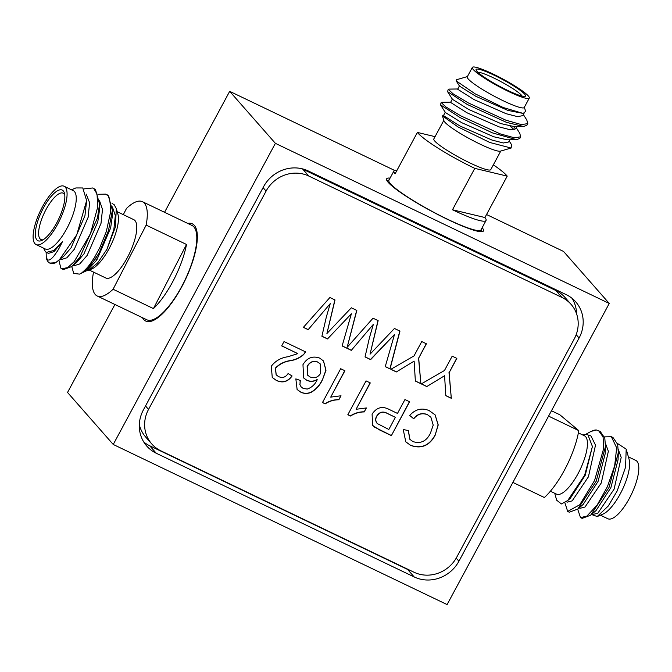 <?xml version="1.0" encoding="UTF-8"?>
<svg xmlns="http://www.w3.org/2000/svg" width="672" height="672" viewBox="0 0 672 672"><rect width="100%" height="100%" fill="white"/><g stroke="black" fill="none" stroke-linecap="round" stroke-linejoin="round"><path stroke-width="1.01" d="M577.676 509.166L580.516 517.608L582.128 518.372L590.663 515.206L596.056 510.552L610.89 487.603L618.055 459.808L618.316 452.71L617.644 444.31L612.998 437.522L611.394 436.75L604.447 436.884M577.819 509.048L583.212 504.395L598.055 481.446L605.212 453.65L605.472 446.552L604.8 438.161L600.188 431.374L596.417 429.988L591.091 431.382L586.144 434.104M567.748 500.497L570.368 498.238L585.211 475.289L592.41 446.485L584.632 475.247L567.748 500.497L561.397 503.95L556.676 500.203L554.711 493.273M582.683 434.944L587.765 434.482L592.41 446.485M564.841 502.622L567.68 511.442L569.285 512.215L577.811 509.048L596.173 481.303L605.472 446.552M590.663 515.206L609.017 487.46L618.316 452.71M592.007 514.055L592.88 514.475L597.87 513.181L614.107 489.14L621.197 457.456L618.316 449.518M579.163 507.889L580.037 508.309L585.026 507.024L601.264 482.983L608.362 451.298L605.464 443.352M566.244 501.698L567.193 502.152L572.183 500.867L588.42 476.826L595.518 445.141L591.007 436.036L588.907 435.028M591.469 514.508L597.223 516.524L608.303 505.982L617.165 490.988L625.565 467.191L626.195 449.123L617.4 443.419M580.516 517.608L586.883 516.113L597.139 505.058L607.412 486.696L614.662 465.805L616.669 447.846L611.394 436.75M567.68 511.442L579.718 504.773L594.569 480.539L603.7 448.4L603.07 436.909L598.55 430.601M512.887 482.42L544.362 497.515A52.29 17.329 115.6 0 0 565.782 467.586A52.29 17.329 115.6 0 0 578.785 430.618L548.579 416.128M578.785 430.618L559.852 414.784L551.468 410.76M578.374 432.877L584.438 435.784A32.348 10.718 115.6 0 1 578.911 472.021A32.348 10.718 115.6 0 1 556.466 494.113L550.402 491.207M626.195 449.123L629.135 459.505A32.348 10.718 115.6 0 1 621.104 492.257A32.348 10.718 115.6 0 1 602.944 514.114L597.232 516.533M628.387 456.859L635.804 460.412A32.348 10.718 115.6 0 1 630.277 496.65A32.348 10.718 115.6 0 1 607.832 518.742L600.415 515.189M591.091 431.39L592.561 430.769A43.126 14.297 115.6 0 1 596.417 429.988M488.225 79.75A28.09 3.704 -151.7 0 1 476.062 69.997A28.09 3.704 -151.7 0 1 487.838 72.358A28.09 3.704 -151.7 0 1 513.391 85.764A28.09 3.704 -151.7 0 1 525.084 96.39A28.09 3.704 -151.7 0 1 488.225 79.75M522.178 96.138A25.712 3.394 28.3 0 0 511.216 87.578A25.712 3.394 28.3 0 0 477.876 72.282M524.026 113.383L522.808 115.643L517.516 116.634L506.108 113.694L474.071 99.599L457.691 89.25L459.472 85.789M516.902 126.605L515.71 128.822L510.418 129.814L499.01 126.865L466.973 112.778L450.593 102.421L452.382 98.969M509.813 139.776L508.62 141.994L503.328 142.985L491.921 140.045L459.883 125.95L443.503 115.601L445.284 112.14M443.839 115.307L442.445 115.912L458.06 126.958L489.77 142.472L511.132 148.033L511.552 144.673L509.183 140.944M519.742 133.224L520.682 136.819L514.466 137.81L500.312 133.913L461.101 116.012L445.838 106.89L441.185 102.522L441.932 102.287M513.526 126.63L515.768 128.688M526.781 119.96L527.78 123.64L521.304 124.597L505.764 120.137L468.191 102.85L453.004 93.752L448.291 89.334L448.93 89.116M524.353 107.251L525.63 111.367L523.194 113.442L507.881 110.401L475.843 96.306L459.556 86.167L456.212 80.9L456.364 79.783L467.401 76.583M527.78 123.64L526.89 125.286L523.58 126.496L514.416 126.647L500.783 123.572L468.745 109.486L452.466 99.338L447.544 91.61L448.291 89.334M520.682 136.819L519.8 138.457L516.482 139.667L507.326 139.818L493.693 136.752L461.656 122.657L445.368 112.518L440.454 104.782L441.185 102.522M523.194 113.442L503.168 107.503L475.121 93.82L456.212 80.9M523.58 126.496L506.554 122.388L467.3 104.488L447.544 91.61M510.191 126.21L514.265 129.755M516.482 139.667L492.526 132.913L460.211 117.667L440.454 104.782M452.491 209.773L484.924 217.526A52.29 6.896 -151.7 0 1 486.049 220.475A52.29 6.896 -151.7 0 1 452.491 209.773L474.785 168.37L507.217 176.123L484.924 217.526M435.053 136.651L417.388 132.426L395.094 173.838A52.29 6.896 -151.7 0 1 393.968 170.89A52.29 6.896 -151.7 0 1 397.043 170.209M393.968 170.89L388.895 180.298A52.29 6.896 28.3 0 0 411.516 199.492A52.29 6.896 28.3 0 0 480.984 229.883L486.049 220.475M507.217 176.123A52.29 6.896 28.3 0 0 493.349 164.842M417.388 132.426A52.29 6.896 28.3 0 0 438.875 148.68A52.29 6.896 28.3 0 0 474.785 168.37M443.822 120.372L433.818 138.944A32.348 4.267 28.3 0 0 447.812 150.814A32.348 4.267 28.3 0 0 490.778 169.613L500.783 151.04M442.436 115.92L443.94 120.758A32.348 4.267 28.3 0 0 457.943 131.989A32.348 4.267 28.3 0 0 500.388 151.15L511.132 148.033M472.332 67.427L467.267 76.835A32.348 4.267 28.3 0 0 481.253 88.704A32.348 4.267 28.3 0 0 524.219 107.503L529.292 98.095A32.348 4.267 28.3 0 0 515.298 86.218A32.348 4.267 28.3 0 0 472.332 67.427A32.348 4.267 28.3 0 0 486.318 79.296A32.348 4.267 28.3 0 0 529.292 98.095M62.916 190.52A28.09 9.307 115.6 0 1 64.411 193.108A28.09 9.307 115.6 0 1 58.481 219.425A28.09 9.307 115.6 0 1 41.672 240.526A28.09 9.307 115.6 0 1 37.262 240.282A28.09 9.307 115.6 0 1 42.781 209.194A28.09 9.307 115.6 0 1 62.916 190.52M64.73 194.712A25.712 8.526 -64.4 0 0 63.857 193.595A25.712 8.526 -64.4 0 0 63.227 193.183A25.712 8.526 -64.4 0 0 44.915 211.68A25.712 8.526 -64.4 0 0 40.362 239.148A25.712 8.526 -64.4 0 0 40.992 239.56A25.712 8.526 -64.4 0 0 43.117 239.77M46.124 252.26L46.301 257.93L47.981 259.93C49.316 260.501 51.391 259.073 54.214 255.654C58.153 250.093 58.094 250.396 62.446 241.676L54.029 251.63L48.451 253.386L45.52 251.832L43.52 248.128M86.192 194.116L89.603 202.675L88.15 217.266L74.323 249.253L66.864 257.788L61.295 259.543L60.371 259.098M99.557 200.76L102.497 209.454L100.993 223.423L87.167 255.41L79.708 263.945L74.138 265.7L73.214 265.264M112.4 206.909L115.332 215.611L113.837 229.58L106.907 249.362L115.34 227.17L116.332 208.656L114.206 204.733L112.048 203.431M71.77 266.507L73.702 273.428L79.556 274.126L81.539 273.076A43.126 14.297 -64.4 0 0 99.019 253.142L87.242 270.396L79.556 274.126M98.49 194.284L105.487 194.132L106.705 194.905C108.906 194.258 110.233 199.786 110.695 211.495L106.327 231.554L99.725 247.85L94.206 257.93C89.141 265.356 88.402 267.17 81.539 273.076M83.866 188.908L92.652 187.975L93.87 188.748L97.045 194.032L97.684 207.152L90.451 233.68L74.197 261.652L67.805 267.54L61.774 268.834L60.892 268.229L58.892 260.375M62.446 241.676L53.886 250.48L46.368 252.386M75.877 187.95L82.774 187.958L86.629 200.634L84.941 215.72L71.114 247.716L64.26 255.746L55.616 262.727L49.787 263.088A43.126 14.297 -64.4 0 0 55.616 262.727M92.803 188.051L95.474 189.512L99.574 204.137L99.322 211.201L97.784 221.886L83.958 253.873L77.104 261.904L71.728 266.549L63.378 269.606L61.774 268.834M105.487 194.141L108.31 195.678L112.4 210.302L112.157 217.358L110.628 228.043L96.802 260.03L87.242 270.396M86.705 270.833L88.746 270.236L97.6 262.979L106.907 249.362M86.629 200.634L76.742 234.83L59.077 260.224M99.574 204.137L97.482 217.904L79.918 257.132L71.728 266.549M112.4 210.302L108.436 230.773L99.019 253.142M186.505 244.465A52.29 17.329 115.6 0 1 153.443 308.599L186.505 244.465L146.152 225.112A52.29 17.329 -64.4 0 0 143.682 202.507A52.29 17.329 -64.4 0 0 142.414 201.684A52.29 17.329 -64.4 0 0 126.512 208.421L123.312 214.645M93.652 272.16L93.45 272.555A52.29 17.329 -64.4 0 0 95.911 295.151A52.29 17.329 -64.4 0 0 97.188 295.982A52.29 17.329 -64.4 0 0 113.081 289.246L146.152 225.112M153.443 308.599L113.081 289.246M96.004 258.754A22.621 7.501 -64.4 0 0 96.264 260.786M97.188 295.982L146.714 319.738A52.29 17.329 -64.4 0 0 183.96 282.122A52.29 17.329 -64.4 0 0 193.217 226.262A52.29 17.329 -64.4 0 0 191.94 225.431L142.414 201.684M89.225 270.043L105.815 277.998A32.348 10.718 -64.4 0 0 128.848 254.73A32.348 10.718 -64.4 0 0 134.576 220.181A32.348 10.718 -64.4 0 0 133.787 219.668L117.197 211.714M36.103 244.566L45.276 248.968A32.348 10.718 -64.4 0 0 68.309 225.7A32.348 10.718 -64.4 0 0 74.038 191.15A32.348 10.718 -64.4 0 0 73.248 190.638L64.075 186.236A32.348 10.718 -64.4 0 0 41.042 209.504A32.348 10.718 -64.4 0 0 35.314 244.054A32.348 10.718 -64.4 0 0 36.103 244.566A32.348 10.718 -64.4 0 0 59.136 221.306A32.348 10.718 -64.4 0 0 64.865 186.749A32.348 10.718 -64.4 0 0 64.075 186.236M46.301 257.93L46.444 258.434A43.126 14.297 -64.4 0 0 48.737 262.399A43.126 14.297 -64.4 0 0 49.787 263.088M88.754 270.236L91.753 268.968A32.348 10.718 -64.4 0 0 111.124 244.667A32.348 10.718 -64.4 0 0 117.944 214.36L116.332 208.656M156.282 453.264L414.204 576.954A33.852 31.626 138.7 0 0 458.917 561.221L579.096 338.008A33.852 31.626 138.7 0 0 575.728 301.854A33.852 31.626 138.7 0 0 566.21 294.647L308.288 170.965A33.852 31.626 138.7 0 0 263.575 186.698L143.396 409.912A33.852 31.626 138.7 0 0 146.765 446.065A33.852 31.626 138.7 0 0 156.282 453.264L149.68 445.754L407.602 569.444A33.852 31.626 138.7 0 0 411.272 570.923M576.593 313.9A33.852 31.626 138.7 0 0 572.107 298.376M143.783 442.033A33.852 31.626 138.7 0 0 149.68 445.754M390.079 178.105A54.986 7.249 28.3 0 0 386.644 178.802A54.986 7.249 28.3 0 0 448.006 219.61A54.986 7.249 28.3 0 0 483.47 230.941A54.986 7.249 28.3 0 0 482.16 227.682M142.489 317.705A53.911 17.867 -64.4 0 0 145.715 321.048A53.911 17.867 -64.4 0 0 181.717 286.885A53.911 17.867 -64.4 0 0 192.335 223.826A53.911 17.867 -64.4 0 0 187.715 223.406M113.24 444.469L275.386 143.338L609.252 303.45L447.107 604.573L113.24 444.469L67.544 392.456L114.912 304.483M164.548 212.302L229.681 91.333L275.386 143.338M486.545 214.519L563.548 251.446L609.252 303.45M229.681 91.333L394.548 170.394M350.557 416.035L347.836 414.725L366.055 380.89L370.28 382.922L356.084 409.282L366.383 407.946L364.224 411.944C359.31 411.936 354.757 413.297 350.557 416.035L347.869 414.658M325.189 403.864L322.468 402.562L340.679 368.726L344.912 370.751L330.716 397.118L341.015 395.783L338.856 399.781C333.942 399.773 329.389 401.134 325.189 403.864L322.501 402.494M311.212 392.33C307.574 393.868 304.072 393.8 300.695 392.12L297.125 389.516L295.848 378.882L300.308 380.478L299.964 384.678L301.165 386.938L303.072 388.349L307.213 389.071C311.85 387.458 315.185 384.334 317.218 379.697C313.732 381.662 310.262 381.872 306.802 380.31L303.635 377.95L302.971 364.661C307.045 357.823 312.598 355.631 319.628 358.084L323.509 360.965L325.996 370.272L322.426 379.898C319.956 385.232 316.218 389.374 311.212 392.33L311.086 392.188C307.448 393.725 303.946 393.658 300.569 391.978L300.695 392.12M308.809 176.056A32.348 30.215 138.7 0 0 266.095 191.092L148.537 409.408A32.348 30.215 138.7 0 0 151.763 443.948A32.348 30.215 138.7 0 0 160.86 450.828L414.011 572.233A32.348 30.215 138.7 0 0 456.725 557.197L574.274 338.881A32.348 30.215 138.7 0 0 571.057 304.332A32.348 30.215 138.7 0 0 561.96 297.452L308.809 176.056L302.711 169.117L555.862 290.514A32.348 30.215 -41.3 0 1 564.959 297.394L571.057 304.332M287.885 356.756L297.822 353.632L281.686 345.895L284.029 341.552L305.592 351.893L303.526 354.69C299.796 357.882 295.537 359.881 290.732 360.688C284.676 361.494 279.602 364.014 275.512 368.239L276.2 374.867L278.569 376.597C282.517 378.336 285.692 377.311 288.095 373.523L292.085 375.984C287.876 381.839 282.643 383.334 276.377 380.461L272.269 377.479L271.261 366.257C275.419 360.881 280.963 357.714 287.885 356.756M444.478 370.499L452.197 356.16L456.842 358.386L449.123 372.725L451.307 398.311L445.805 395.665L444.578 375.732L426.796 386.551L421.294 383.914L444.478 370.499M397.48 413.431L404.947 399.546L409.601 401.772L391.381 435.616L379.268 429.803L372.624 425.41L372.095 414.128C376.614 407.324 382.385 405.796 389.399 409.55L397.48 413.431M414.028 355.9L421.747 341.561L426.401 343.787L418.681 358.126L420.865 383.712L415.363 381.066L414.128 361.133L396.354 371.952L390.844 369.314L414.028 355.9M390.046 368.928L385.249 366.626L394.514 334.454L370.633 359.621L365.039 356.933L369.449 337.722L373.372 324.316L351.305 350.347L342.115 345.946L351.389 313.774L327.508 338.94L321.905 336.252L326.323 317.041L330.246 303.635L308.171 329.666L303.374 327.365L329.902 297.511L335.017 299.964L326.92 333.514L351.33 307.793L356.832 310.43L347.172 347.281L373.027 318.192L378.143 320.645L370.054 354.194L394.456 328.474L399.966 331.111L390.046 368.928L385.266 366.551M430.366 433.364L433.213 425.116L430.903 417.262L427.552 414.75C422.209 412.658 417.606 414.002 413.742 418.79L409.693 415.447C415.372 409.156 421.882 407.551 429.215 410.634L435.12 414.884L438.22 424.939L435.028 435.574C429.215 445.864 421.075 449.131 410.626 445.385L405.779 441.832L403.208 429.458L408.408 430.66L409.92 439.379L412.952 441.588C420.622 444.007 426.426 441.26 430.366 433.364M301.82 168.706A32.348 30.215 -41.3 0 1 302.711 169.117M151.763 443.948L145.664 437.01A32.348 30.215 -41.3 0 1 139.314 424.645M281.728 345.828L297.822 353.632M305.458 351.75L303.526 354.69M303.4 354.547C299.67 357.739 295.403 359.738 290.598 360.545L290.732 360.688M290.598 360.545C284.542 361.351 279.468 363.871 275.377 368.096L275.512 368.239M275.377 368.096L276.133 374.791M291.959 375.841C287.75 381.696 282.517 383.191 276.251 380.31L276.377 380.461M276.251 380.31L272.202 377.404M456.683 358.31L449.123 372.725M448.997 372.582L451.307 398.311M451.181 398.16L445.805 395.581M426.796 386.551L444.578 375.732M426.661 386.408L421.369 383.863M300.569 391.978L297.066 389.441M300.182 380.327L299.964 384.678M299.838 384.527L301.098 386.862M306.802 380.31L306.676 380.167C310.136 381.721 313.606 381.52 317.092 379.554L317.218 379.697M306.676 380.167L303.576 377.874M323.45 360.889L325.861 370.171L322.426 379.898M322.3 379.756C319.83 385.09 316.092 389.231 311.086 392.188M320.141 363.804L317.722 361.998C313.169 360.427 309.641 361.897 307.146 366.408L307.448 375.035M310.078 376.967C314.496 378.68 318.024 377.446 320.678 373.262L320.208 363.88L317.848 362.141C313.295 360.578 309.775 362.048 307.272 366.551L307.516 375.11L310.078 376.967M344.744 370.675L330.716 397.118M340.805 395.774L338.856 399.781M338.73 399.63C333.816 399.622 329.255 400.982 325.055 403.721M370.112 382.838L356.084 409.282M366.173 407.938L364.224 411.944M364.098 411.802C359.184 411.785 354.631 413.154 350.423 415.884M409.433 401.696L391.381 435.616M391.255 435.464L374.548 427.14M374.422 426.989L372.565 425.334M376.69 416.077L376.824 416.22C375.32 418.933 375.488 421.386 377.32 423.578L388.836 429.475L395.371 417.329L387.29 413.372C382.973 410.995 379.436 411.894 376.69 416.077C375.194 418.79 375.362 421.243 377.194 423.436M377.32 423.578L376.916 423.133M387.29 413.372L387.416 413.515C383.099 411.138 379.571 412.037 376.824 416.22M395.371 417.329L387.416 413.515M426.233 343.711L418.681 358.126M418.555 357.983L420.865 383.712M420.739 383.561L415.355 380.982M396.354 371.952L414.128 361.133M396.22 371.809L390.928 369.264M356.689 310.355L347.172 347.281M373.372 324.316L351.305 350.347M351.17 350.204L342.14 345.87M327.508 338.94L351.389 313.774M327.373 338.789L321.93 336.176M308.171 329.666L330.246 303.635M308.045 329.515L303.425 327.306M334.866 299.897L326.92 333.514M394.514 334.454L370.499 359.47L365.056 356.857M399.815 331.044L389.92 368.785M377.992 320.578L370.054 354.194M430.836 417.186L427.552 414.75M427.426 414.607C422.083 412.507 417.48 413.86 413.616 418.639L413.742 418.79M413.616 418.639L409.71 415.422M435.061 414.809L438.094 424.847L435.028 435.574M434.902 435.422C429.08 445.712 420.949 448.988 410.5 445.242L410.626 445.385M410.5 445.242L405.712 441.756M408.265 430.626L409.853 439.303M407.602 569.444L414.204 576.954M456.204 558.13L458.917 561.221M576.173 334.681L579.096 338.008M266.095 191.092L263.071 187.648M561.96 297.452L555.862 290.514M145.513 405.964L148.537 409.408M523.37 114.593L526.974 120.263M458.027 88.964L448.854 89.116M516.272 127.772L519.876 133.434M450.929 102.136L441.764 102.287M481.202 229.48L481.883 231.68M389.113 179.894L386.896 180.541M71.492 189.798L75.869 187.942"/></g></svg>
